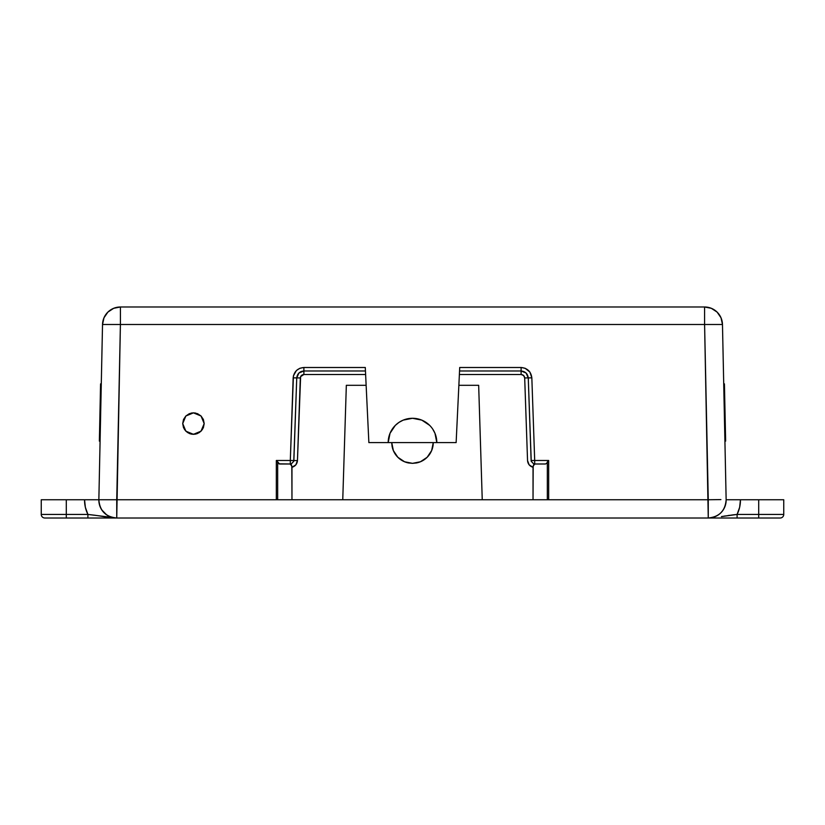<?xml version="1.0" encoding="UTF-8"?>
<svg xmlns="http://www.w3.org/2000/svg" width="825" height="825" viewBox="0 0 825 825"><rect width="100%" height="100%" fill="white"/><g stroke="black" fill="none" stroke-linecap="round" stroke-linejoin="round"><path stroke-width="1.24" d="M191.452 434.125L193.442 434.321L185.862 431.176L182.717 423.586L185.862 415.996L193.442 412.861L191.452 413.047M183.573 427.783L185.862 431.176L189.296 433.486M189.379 433.517L191.276 434.094M182.717 423.658L183.49 427.587M185.862 415.996L189.338 413.676L193.442 412.861L197.546 413.676L201.032 415.996L203.362 419.482L204.177 423.586L202.362 429.547L199.403 432.506L195.535 434.115L191.348 434.115L187.481 432.506L184.522 429.547L182.717 423.586L183.532 419.482L185.862 415.996L183.573 419.389M183.49 419.595L182.717 423.524M191.256 413.077L185.903 415.955M101.743 509.871L106.683 514.913M368.868 442.602L388.183 442.602L368.868 442.602L365.619 374.498L303.889 374.498L300.62 376.623L297.454 460.577L295.845 464.857L291.968 467.29L291.968 499.754L342.757 499.754L346.335 385.306L366.135 385.306L368.868 442.602L391.751 442.602A20.749 20.749 0 0 0 391.823 444.314M391.968 445.541A20.749 20.749 0 0 0 408.457 462.949L412.5 463.341A20.749 20.749 0 0 0 412.5 463.341L420.441 461.763L427.164 457.267L431.661 450.543L433.249 442.602L431.661 450.543L427.164 457.267L420.441 461.763L412.5 463.341A20.749 20.749 0 0 0 412.51 463.341L416.543 462.949A20.749 20.749 0 0 0 433.249 442.602L456.132 442.602L436.817 442.602L456.132 442.602L458.865 385.306L478.665 385.306L482.243 499.754L276.334 499.754L276.334 460.484L290.307 460.484L293.432 375.808L296.433 370.507L299.867 368.27L303.889 367.496L365.289 367.496L365.454 370.992L303.889 370.992L365.454 370.992L365.289 367.496L365.506 372.013L365.289 367.496L303.889 367.496L303.889 374.498L365.619 374.498L365.506 372.013L366.135 385.306L346.335 385.306L342.757 499.754L533.033 499.754L533.033 467.29L529.155 464.857L527.546 460.577L524.69 377.953L523.597 375.499L521.111 374.498L459.381 374.498L456.132 442.602M388.719 437.528L388.596 438.096M436.404 438.096L436.281 437.528M388.647 437.858L390.029 433.29L388.183 442.602A24.317 24.317 0 0 1 412.5 418.285A24.317 24.317 0 0 1 436.817 442.602L434.971 433.29L436.353 437.858M392.153 446.645L391.751 442.602L393.339 450.543L391.751 442.602L433.249 442.602L388.183 442.602M395.247 454.121L393.339 450.543L397.836 457.267L393.339 450.543M404.559 461.763L397.836 457.267L404.559 461.763L412.5 463.341L404.559 461.763L408.457 462.949M303.889 370.992L303.889 367.496C297.588 368.125 294.009 371.57 293.164 377.85L296.742 377.902L293.875 460.536L297.454 460.577L300.31 377.953C300.589 375.86 301.785 374.705 303.889 374.498L303.889 370.992L298.918 373.003L303.889 370.992C299.681 371.415 297.299 373.715 296.742 377.902L298.918 373.003L296.742 377.902L300.31 377.953L296.742 377.902L293.762 461.319L291.38 463.815L290.307 463.99L279.541 463.99L277.664 461.814L277.664 499.754L291.968 499.754L291.813 465.939L290.08 463.99L278.943 463.836L276.334 460.484L290.307 460.484L290.307 463.99L290.307 460.484L293.875 460.536A3.578 3.578 0 0 1 293.762 461.319M392.731 428.433L394.371 426.391M395.299 425.401L398.991 422.379L395.299 425.401L390.029 433.29M426.009 422.379L429.701 425.401L421.812 420.131L412.5 418.285L403.188 420.131L398.991 422.379M430.629 426.391L429.701 425.401M95.607 515.336L87.904 514.429L66.289 514.429L87.904 514.429L87.904 518.007L66.289 518.007L66.289 514.429L41.25 514.429L66.289 514.429L66.289 499.754L84.552 499.754L41.25 499.754L66.289 499.754L66.289 518.007L44.828 518.007A3.578 3.578 0 0 1 41.25 514.429L41.25 499.754L41.25 514.429A3.578 3.578 0 0 0 44.828 518.007L708.262 518.007C719.297 516.893 725.257 510.809 726.144 499.754L722.473 324.503L726.144 499.754A17.882 17.882 0 0 1 708.262 518.007L708.262 499.754L533.033 499.754L533.187 465.939L534.92 463.99L545.459 463.99L534.693 463.99L534.693 460.484L531.125 460.536A3.578 3.578 0 0 0 531.238 461.319L528.258 377.902C527.701 373.715 525.319 371.415 521.111 370.992L526.082 373.003L521.111 370.992L521.111 367.496L459.711 367.496L459.494 372.013L459.597 369.971L459.546 370.992L521.111 370.992L459.546 370.992L459.711 367.496L521.111 367.496L525.133 368.27L529.908 372.075L531.836 377.85L534.693 460.484L548.666 460.484L548.666 499.754L708.262 499.754L704.591 324.503L120.409 324.503L116.737 499.754L276.334 499.754L98.856 499.754L102.527 324.503L98.856 499.754C99.742 510.809 105.703 516.893 116.737 518.007L780.172 518.007A3.578 3.578 0 0 0 783.75 514.429L783.75 499.754L783.75 514.429L758.711 514.429L758.711 499.754L783.75 499.754L740.448 499.754L758.711 499.754L758.711 514.429L783.75 514.429A3.578 3.578 0 0 1 780.172 518.007L758.711 518.007L758.711 514.429L737.096 514.429L758.711 514.429L758.711 518.007L737.096 518.007L737.096 514.429L733.054 514.862M120.409 306.993L704.591 306.993L120.409 306.993A17.882 17.882 0 0 0 102.527 324.503A17.882 17.882 0 0 1 120.409 306.993L120.409 324.503L102.527 324.503L120.409 324.503L120.409 306.993L113.654 308.313L107.9 312.097L103.991 317.769L102.527 324.503L103.991 317.769L107.9 312.097L113.654 308.313L120.409 306.993M106.25 517.038L116.737 518.007L87.904 514.429L87.904 518.007L116.737 518.007A17.882 17.882 0 0 1 98.856 499.754L116.737 499.754L116.737 518.007L120.409 324.503L704.591 324.503L708.262 518.007L737.096 518.007L737.096 514.429L721.421 516.605M720.906 499.599L708.262 499.754L720.906 499.599M722.473 324.503L704.591 324.503L704.591 306.993L704.591 324.503L722.473 324.503A17.882 17.882 0 0 0 704.591 306.993A17.882 17.882 0 0 1 722.473 324.503L721.009 317.769L717.1 312.097L711.346 308.313L704.591 306.993L711.346 308.313L717.1 312.097L721.009 317.769L722.473 324.503M728.062 499.754L740.448 499.754L739.643 507.293L737.096 514.429A32.185 32.185 0 0 0 740.448 499.754L733.404 499.754M85.357 507.293L87.904 514.429A32.185 32.185 0 0 1 84.552 499.754L90.028 499.754L84.552 499.754L85.357 507.293L84.552 499.754L98.856 499.754M727.238 499.754L734.962 499.754M725.443 515.934L724.154 516.141M728.341 515.481L729.393 515.336L728.341 515.481M733.033 514.862L721.803 516.543M96.422 499.754L91.606 499.754M99.175 515.873L96.659 515.481M106.652 517.11L103.579 516.605M90.028 499.754L97.763 499.754M103.197 516.543L99.639 515.945M195.453 413.047L193.442 412.861L201.032 415.996L204.177 423.586L201.032 431.176L193.442 434.321L195.443 434.125M200.991 415.955L195.608 413.077M204.177 423.514L203.393 419.574M203.321 419.389L201.073 416.048M201.073 431.124L203.321 427.783M203.393 427.597L204.177 423.658M195.628 434.094L197.505 433.517M197.588 433.486L201.011 431.197M521.111 370.992L521.111 367.496C527.412 368.125 530.991 371.57 531.836 377.85L534.693 460.484L532.166 460.546L531.125 460.536L528.258 377.902L526.082 373.003L528.258 377.902L524.69 377.953C524.411 375.86 523.215 374.705 521.111 374.498L521.111 370.992L521.111 374.498L459.381 374.498L459.494 372.013L458.865 385.306L478.665 385.306L482.243 499.754L342.757 499.754L547.336 499.754L547.336 461.814L547.336 499.754L548.666 499.754L548.666 460.484L546.593 463.392L548.666 460.484L534.693 460.484L534.693 463.99L533.62 463.815L531.238 461.319M545.459 463.99L546.593 463.392L545.459 463.99M528.258 377.902L531.836 377.85L524.69 377.953L527.546 460.577C527.887 464.032 529.722 466.269 533.033 467.29L533.62 464.877L534.92 463.99M290.08 463.99L291.38 464.877L291.968 467.29C295.278 466.269 297.113 464.032 297.454 460.577L290.307 460.484L293.164 377.85L296.742 377.902M303.878 370.992L302.827 371.075M301.579 371.374L300.682 371.755M277.014 461.165L277.664 461.814L277.664 499.754L276.334 499.754L276.334 460.484L277.014 461.165M397.836 457.267L400.971 459.845M416.543 462.949L420.441 461.763M424.029 459.845L427.164 457.267M429.753 454.121L431.661 450.543M432.847 446.645L433.249 442.602L436.817 442.602M434.971 433.29L432.723 429.093M100.567 383.883L101.289 383.883L100.567 383.883L99.371 441.117L100.567 383.883M100.083 441.117L99.371 441.117L100.083 441.117M725.629 441.117L724.917 441.117L725.629 441.117L724.433 383.883L725.629 441.117M723.711 383.883L724.433 383.883L723.711 383.883M723.257 509.871L721.04 512.634M101.857 356.689L101.784 360.267M723.216 360.267L723.143 356.689M101.372 379.582L101.3 383.151M723.7 383.151L723.628 379.582M534.693 463.99L533.569 463.805M531.125 460.536L531.248 461.371M293.875 460.536L293.752 461.371M290.307 463.99L291.431 463.805"/></g></svg>
